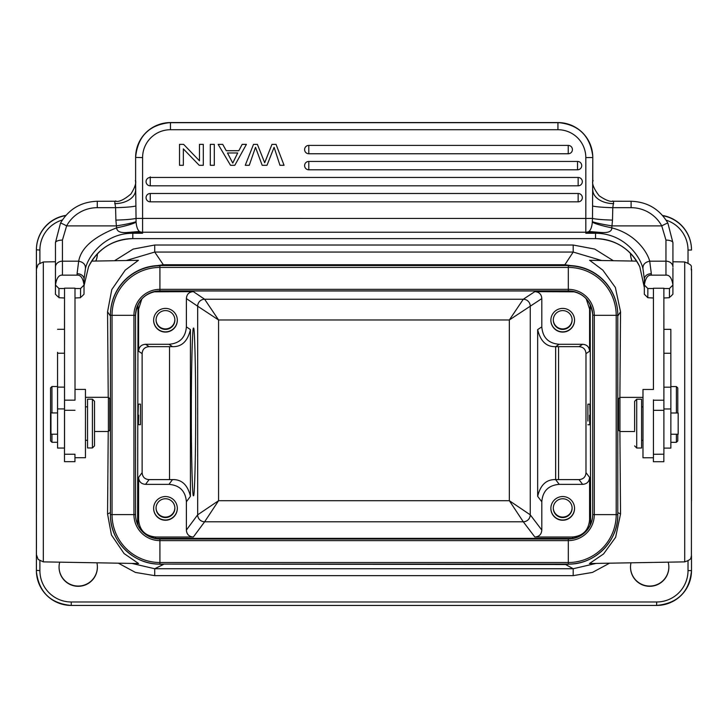 <?xml version="1.0" encoding="UTF-8"?>
<svg xmlns="http://www.w3.org/2000/svg" width="728" height="728" viewBox="0 0 728 728"><rect width="100%" height="100%" fill="white"/><g stroke="black" fill="none" stroke-linecap="round" stroke-linejoin="round"><path stroke-width="1.09" d="M653.435 389.471L653.425 288.233L653.425 389.471L642.979 389.471L642.979 457.766L642.979 389.471M653.389 457.766L653.38 461.707L653.38 457.766M641.586 448.011L641.586 399.226L636.709 399.226L636.709 448.011L641.586 448.011M634.625 430.521L634.616 401.319L634.625 430.521M642.979 457.766L653.435 457.766L653.444 399.845M653.435 454.281L663.89 454.19L663.89 400.227L653.444 400.227M663.89 400.227L663.872 288.233L653.425 288.233M663.872 288.525L669.451 288.525L672.936 285.039C671.871 278.123 669.551 274.82 665.965 275.139L651.332 275.139C647.747 274.829 645.418 278.123 644.362 285.039L647.847 288.525L653.425 288.525M653.38 461.707L663.836 461.707L663.845 454.281M663.89 448.102L670.852 448.102L670.861 408.972L670.834 329.338L663.89 329.338M670.861 434.243L678.168 434.243L678.178 425.279L678.168 412.994L670.861 412.994M677.786 434.243L677.777 440.931L676.385 442.324L676.385 434.243M676.394 412.994L676.385 386.577L670.861 386.577M676.385 386.577L677.777 387.969L677.786 412.994M634.607 431.522L619.938 431.522L619.938 397.379L642.97 397.379M618.536 404.176L618.536 430.13L618.536 398.771L618.536 404.176L617.79 404.176M587.869 415.26L587.878 404.176L587.869 415.26M587.878 404.176L589.826 404.167L590.099 413.65C589.944 427.4 589.762 427.937 589.553 415.26M589.48 563.536L603.567 553.944L615.633 537.273L620.538 513.986L619.892 431.486M619.883 397.424L620.538 311.811L615.36 287.451L602.839 270.143L589.671 260.305M114.56 260.724L133.16 249.085L154.718 245.027L573.191 245.027L573.191 252.052L564.883 264.737L579.442 266.803M126.263 260.515L154.727 252.052L573.191 252.052L601.646 260.515M148.758 266.812L163.327 264.737L154.727 252.052L154.718 245.027M91.655 261.125L138.42 260.305L125.216 270.143L111.775 289.598L107.553 311.811L108.226 397.324M108.226 431.476L107.553 513.986L111.439 534.962L124.079 553.562L138.593 563.536L43.316 561.87L38.165 559.468L36.464 554.809M118.364 563.181L135.453 572.435L154.718 575.648L154.718 568.741L163.327 564.519L154.918 563.836M596.05 563.417L573.191 568.741L154.718 568.741L131.859 563.417M573.255 563.836L564.883 564.519L163.327 564.091M662.762 215.725A34.844 34.844 -2 0 1 691.482 248.794L691.473 248.576A34.844 34.844 178 0 0 662.544 215.47M65.92 215.379A34.844 34.844 178 0 0 36.4 249.813L36.4 570.379A34.844 34.844 178 0 0 36.418 571.607L36.427 571.826A34.844 34.844 -2 0 1 36.409 570.588L36.409 250.023A34.844 34.844 -2 0 1 65.702 215.624M36.464 311.22L36.464 512.621L36.464 311.22M36.427 331.295L36.409 328.647M95.859 261.052A19.165 19.165 178 0 0 97.388 253.799A19.165 19.165 -2 0 1 95.741 261.052M630.521 253.344A19.165 19.165 178 0 0 632.05 261.043M97.37 566.339A19.165 19.165 -2 0 1 78.215 586.058A19.165 19.165 -2 0 1 59.068 567.694M668.832 566.339A19.165 19.165 -2 0 1 649.676 586.058A19.165 19.165 -2 0 1 630.53 567.694M632.15 261.052A19.165 19.165 -2 0 1 630.53 254.099M631.012 562.808A19.165 19.165 178 0 0 649.685 586.304A19.165 19.165 178 0 0 668.195 562.162M59.714 562.162A19.165 19.165 178 0 0 78.224 586.304A19.165 19.165 178 0 0 96.897 562.808M36.427 489.471L36.409 488.916A6.971 6.971 -2 0 0 36.418 489.161L36.427 489.471M193.512 328.292C192.438 324.952 191.246 371.289 191.346 412.649C191.246 454.072 192.438 499.608 193.512 495.54C194.576 498.889 195.768 452.552 195.668 411.193C195.768 369.76 194.576 324.233 193.512 328.292M168.969 484.357L145.573 484.357L149.085 479.615L172.491 479.606L168.969 484.357C179.698 485.239 185.504 491.045 186.386 501.774L186.386 530.048C186.705 534.37 189.034 536.691 193.348 537.009L204.641 521.785L218.564 500.709L197.67 514.823L197.67 306.206L218.564 319.965L509.345 319.965L523.286 299.244L534.843 291.628L575.002 291.846M186.386 298.598L197.67 306.206A6.971 6.962 -56 0 1 204.641 299.244L523.286 299.244A6.971 6.962 56.6 0 1 530.248 306.206L509.345 319.965L509.345 500.709L530.248 514.823A6.971 6.962 -37.2 0 1 523.286 521.785L509.345 500.709L218.564 500.709L218.564 319.965L204.641 299.244L193.348 291.628C189.034 291.955 186.705 294.276 186.386 298.598L186.386 326.872C185.504 337.601 179.698 343.407 168.969 344.289L145.573 344.289C141.25 344.608 138.93 346.928 138.602 351.251L138.602 309.045L141.851 298.926M145.573 484.357C141.25 484.038 138.93 481.709 138.602 477.395L138.602 519.601C139.485 530.33 145.291 536.136 156.019 537.009L193.348 537.009M165.474 496.551A11.848 11.848 178 0 0 153.635 508.817A11.848 11.848 178 0 0 165.474 520.247A11.848 11.848 178 0 0 177.314 507.98A11.848 11.848 178 0 0 165.474 496.551M138.011 304.595L137.61 520.939L138.165 525.37M149.085 479.615C144.763 479.288 142.442 476.967 142.124 472.645L142.124 353.626C142.442 349.304 144.772 346.983 149.085 346.655L145.573 344.289M138.638 415.206C138.429 427.882 138.256 427.345 138.102 413.595L138.375 404.122L140.458 404.122L140.458 424.679L138.366 424.679M172.491 479.606C181.691 479.306 187.669 484.875 190.427 496.323L190.427 329.593C187.669 341.268 181.691 346.956 172.491 346.664L149.085 346.655M193.348 291.628L153.29 291.828M165.474 308.399A11.848 11.848 178 0 0 153.635 320.666A11.848 11.848 178 0 0 165.474 332.086A11.848 11.848 178 0 0 177.314 319.82A11.848 11.848 178 0 0 165.474 308.399M569.86 290.963L158.376 290.963M590.19 304.513L590.599 520.939L590.044 525.37M572.481 538.356L155.737 538.356M592.692 514.323L592.701 315.306A24.388 24.388 178 0 0 568.313 290.909L159.923 290.909A24.388 24.388 178 0 0 135.535 315.306L135.535 514.605A24.388 24.388 178 0 0 159.923 539.002L568.304 538.711A24.388 24.388 -2 0 0 592.692 514.323L592.692 315.015A24.388 24.388 -2 0 0 592.683 314.296M159.914 538.711A24.388 24.388 -2 0 1 135.544 515.333M617.79 315.306L617.79 514.605L617.763 313.55A49.477 49.477 178 0 0 568.313 265.82L568.313 267.431L159.923 267.431A47.884 47.884 178 0 0 112.039 315.315L135.535 315.306C136.982 300.482 145.109 292.356 159.923 290.909L568.313 290.909L568.313 267.431A47.884 47.884 178 0 1 616.197 315.315L617.79 315.306A49.477 49.477 178 0 0 617.763 313.55L617.754 313.258A49.477 49.477 178 0 0 568.304 265.538L159.914 265.538A49.477 49.477 178 0 0 110.438 315.015L110.438 514.323A49.477 49.477 178 0 0 110.465 516.079L110.474 516.361A49.477 49.477 178 0 0 159.923 564.091L568.313 564.091A49.477 49.477 178 0 0 617.79 514.605L616.197 514.623L616.197 315.315L594.294 315.315A25.981 25.981 178 0 0 568.313 289.334L159.923 289.334A25.981 25.981 178 0 0 133.943 315.315L133.943 514.623A25.981 25.981 178 0 0 159.923 540.613L568.313 540.613A25.981 25.981 178 0 0 594.294 514.623L592.701 514.605A24.388 24.388 178 0 1 568.313 539.002L568.304 538.711M541.805 298.598L541.805 326.872L537.664 329.593L537.664 496.323C540.44 484.875 546.419 479.297 555.619 479.606L579.015 479.615L582.618 484.357C586.941 484.038 589.261 481.709 589.589 477.395L589.589 519.601C588.706 530.33 582.9 536.136 572.172 537.009L534.843 537.009C539.157 536.691 541.486 534.37 541.805 530.048L530.248 514.823L530.248 306.206L541.805 298.598C541.486 294.276 539.157 291.955 534.843 291.628M541.805 326.872C542.688 337.601 548.493 343.407 559.222 344.289L582.618 344.289C586.941 344.608 589.261 346.928 589.589 351.251L589.589 309.045L586.177 298.689M562.717 308.399A11.848 11.848 178 0 0 550.878 320.666A11.848 11.848 178 0 0 562.717 332.086A11.848 11.848 178 0 0 574.556 319.82A11.848 11.848 178 0 0 562.717 308.399M558.576 479.615L558.576 346.655L579.015 346.655C583.337 346.983 585.658 349.304 585.985 353.626L585.985 472.645C585.658 476.967 583.337 479.288 579.015 479.615M589.826 424.733L587.878 424.733M582.618 484.357L559.222 484.357C548.493 485.239 542.688 491.045 541.805 501.774L541.805 530.048M562.717 496.551A11.848 11.848 178 0 0 550.878 508.817A11.848 11.848 178 0 0 562.717 520.247A11.848 11.848 178 0 0 574.556 507.98A11.848 11.848 178 0 0 562.717 496.551M537.664 329.593C540.44 341.268 546.419 346.956 555.619 346.664L559.222 344.289M558.576 346.655L555.619 346.664M574.547 507.862A11.848 11.848 -2 0 1 562.708 520.001A11.848 11.848 -2 0 1 550.869 508.699M562.708 517.562A9.409 9.409 -2 0 1 553.298 508.49A9.409 9.409 -2 0 1 562.708 498.753A9.409 9.409 -2 0 1 572.108 507.825A9.409 9.409 -2 0 1 562.708 517.562M553.298 508.244A9.409 9.409 178 0 0 562.689 517.08A9.409 9.409 178 0 0 572.099 507.58M587.878 413.932L587.878 421.075L587.878 413.932M550.869 320.538A11.848 11.848 178 0 0 562.708 331.85A11.848 11.848 178 0 0 574.547 319.701M562.708 329.411A9.409 9.409 -2 0 1 553.307 320.329A9.409 9.409 -2 0 1 562.708 310.592A9.409 9.409 -2 0 1 572.108 319.665A9.409 9.409 -2 0 1 562.708 329.411M553.298 320.093A9.409 9.409 178 0 0 562.689 328.92A9.409 9.409 178 0 0 572.099 319.419M153.635 320.538A11.848 11.848 178 0 0 165.465 331.85A11.848 11.848 178 0 0 177.314 319.701M165.465 329.411A9.409 9.409 -2 0 1 156.065 320.329A9.409 9.409 -2 0 1 165.465 310.592A9.409 9.409 -2 0 1 174.875 319.665A9.409 9.409 -2 0 1 165.465 329.411M156.065 320.093A9.409 9.409 178 0 0 165.456 328.92A9.409 9.409 178 0 0 174.857 319.419M109.801 413.167L109.801 430.084L108.408 431.476L108.408 397.324L109.801 398.716L109.801 413.167M75.011 399.79L74.993 288.161L64.537 288.161L64.492 329.284M64.537 288.161L64.501 461.661L74.948 461.661L74.957 454.236M50.96 414.105L50.96 434.197L50.96 414.105M50.56 387.915L50.56 440.886L50.56 387.915L51.952 386.523L57.53 386.523L57.539 412.94L57.558 352.288L57.576 448.048L64.546 448.048L64.555 408.918L57.585 408.918L57.576 448.048M87.542 440.294L87.542 399.171L87.542 447.957L87.542 440.294L85.467 440.294M92.42 447.957L94.513 445.873L94.522 435.217L94.513 401.264L92.42 399.171L92.42 447.957L87.542 447.957M57.53 386.523L57.585 408.918M57.558 329.284L64.519 329.284L64.51 316.462L64.555 408.918M64.501 461.661L64.483 448.048M64.546 344.426L64.546 330.831L64.546 344.426M64.537 328.374L64.537 315.588L64.537 328.374M64.528 318.819L64.519 307.462L64.528 318.819M64.537 312.867L64.528 314.842M64.537 314.269L64.537 315.816M64.537 328.874L64.546 327.5M64.537 337.938L64.537 338.556M64.537 331.395L64.537 322.013L64.537 331.395M75.011 400.173L64.555 400.173M74.993 288.525L80.571 288.525L84.048 285.039C82.992 278.123 80.672 274.82 77.086 275.139L62.444 275.139C58.859 274.829 56.538 278.123 55.474 285.039L58.959 288.525L64.537 288.525M64.501 298.007L58.922 297.707L58.959 288.525M74.993 298.007L80.535 297.707L80.571 288.525M84.048 279.061L85.449 268.659C85.677 264.637 83.42 262.153 78.688 261.188L77.077 273.701A6.971 5.36 180 0 1 84.048 279.061L84.011 294.23L81.381 296.851M128.228 232.414L139.421 231.477L140.14 232.041L128.228 232.414C120.83 233.197 116.962 231.677 116.607 227.855C93.703 236.855 81.063 247.966 78.688 261.188L62.444 261.188A6.971 5.815 180 0 0 55.474 266.994L55.437 294.23L58.031 296.815M85.449 268.659C87.715 257.166 103.249 234.944 129.311 233.369A48.785 48.63 -179.8 0 1 132.824 233.242L132.796 238.602A48.785 48.63 -179.8 0 0 88.525 266.812L84.048 285.695L88.525 266.812A6.971 0.501 24.9 0 1 88.516 266.839M132.824 232.614L142.579 233.242L132.824 233.242L132.824 232.614M114.696 201.283L115.588 207.68L97.279 207.68L97.279 201.265C81.017 201.838 68.76 209.118 60.506 223.114A6.971 0.482 28.5 0 1 66.63 225.889L62.435 240.094A6.971 2.666 180 0 0 55.465 242.761L55.446 248.33A41.815 41.687 0.2 0 1 55.446 248.166L55.446 248.33M136.045 221.676C132.542 222.932 125.999 224.342 116.416 225.889L116.607 227.855C126.099 225.889 132.596 224.006 136.091 222.222L135.608 181.39C134.371 179.015 138.848 181.39 130.904 194.003C116.744 206.006 113.759 199.345 116.389 201.365M55.465 242.561L60.506 223.114L55.465 242.561L55.474 266.994M88.525 266.83C97.78 248.867 112.54 239.466 132.796 238.62L595.54 238.62A48.785 48.63 -179.8 0 1 639.821 266.812L644.326 287.533L644.362 279.061L644.326 294.23L647.811 297.707L653.389 298.007M613.686 201.283L612.794 207.68L612.494 220.111C602.557 219.792 595.886 219.228 592.483 218.418L592.31 222.222C591.937 226.736 590.817 229.821 588.97 231.477L600.163 232.414L599.126 232.441L599.071 233.369C625.816 235.308 640.385 257.039 642.951 268.659L644.362 279.061A6.971 5.36 180 0 1 651.332 273.701L651.332 275.139M647.847 288.525L647.811 297.707L646.919 296.815M663.881 298.007L669.414 297.707L669.451 288.525M672.927 268.104L672.9 294.23L670.279 296.842M642.951 268.659C642.724 264.637 644.981 262.153 649.713 261.188L651.332 273.701M600.163 232.414C608.044 233.106 611.92 231.586 611.775 227.855C635.908 234.043 647.447 252.379 649.713 261.188L665.956 261.188L665.965 275.139M592.31 222.222C595.804 224.006 602.293 225.889 611.775 227.855L611.975 225.889C602.393 224.342 595.85 222.932 592.355 221.676M631.103 201.283L631.112 207.68L612.794 207.68C602.857 207.425 596.105 206.861 592.565 205.997L592.483 218.418L585.812 218.455L585.812 232.232A6.971 6.943 0.2 0 0 588.97 231.477L588.251 232.041L599.126 232.441L588.806 231.622M135.608 157.412C137.674 136.245 149.286 124.634 170.452 122.568L170.452 122.568A34.844 34.844 -2 0 0 135.608 157.412L135.608 179.771L135.608 157.412L142.588 157.603L142.579 232.232L585.812 232.232L585.812 233.242L595.568 232.614L595.54 238.602C615.797 239.466 630.557 248.867 639.821 266.83A6.971 0.491 155.1 0 0 639.83 266.839M599.071 233.369A48.785 48.63 0.2 0 0 595.568 233.242L585.812 233.242L588.251 232.041M140.14 232.041L142.579 233.242L142.579 232.232A6.971 6.943 0.2 0 1 139.421 231.477C137.647 229.993 136.527 226.909 136.091 222.222M665.956 240.094L665.956 261.188A6.971 5.815 180 0 1 672.927 266.994L672.927 242.761L667.876 223.114L672.927 242.761A6.971 2.666 180 0 0 665.956 240.094L661.752 225.889L611.975 225.889L612.494 220.111M612.712 201.237L631.103 201.265C647.365 201.838 659.623 209.118 667.876 223.114A6.971 0.482 151.5 0 0 661.752 225.889A34.844 34.735 -179.8 0 0 631.112 207.68M592.565 205.997L592.783 157.539L585.812 157.603L585.812 218.455L135.909 218.418C132.505 219.228 125.835 219.792 115.898 220.111L115.588 207.68C125.844 207.398 132.596 206.834 135.836 205.997M218.163 144.381L222.713 144.362L226.235 150.714L238.848 150.714L242.169 144.362L246.41 144.362L234.816 165.292L230.512 165.292L218.163 144.381L222.713 144.362L226.235 150.687L238.848 150.687L242.169 144.362L246.41 144.381M276.049 144.362L284.056 165.292L276.049 144.381L271.972 144.381L276.049 144.362M271.972 144.362L264.683 162.744L257.384 144.362L253.526 144.381L257.384 144.362L264.683 162.763L271.972 144.362M245.254 165.292L253.526 144.362L245.254 165.292L249.267 165.292L255.501 147.311L262.18 165.292L266.994 165.292L274.101 147.311L279.962 165.292L284.056 165.292M210.301 165.265L210.301 144.362L214.296 144.362L210.301 144.362L210.301 165.265M308.799 145.4A4.177 4.177 178 0 0 304.613 149.731A4.177 4.177 178 0 0 308.799 153.763L308.799 145.4L568.24 145.4A4.177 4.177 178 0 1 572.417 149.44A4.177 4.177 178 0 1 568.24 153.763L308.799 153.763A4.177 4.177 0 0 1 304.613 149.731M308.799 161.434A4.177 4.177 178 0 0 304.613 165.766A4.177 4.177 178 0 0 308.799 169.797L308.799 161.434L577.541 161.434A4.177 4.177 178 0 1 581.727 165.465A4.177 4.177 178 0 1 577.541 169.797L308.799 169.797A4.177 4.177 0 0 1 304.613 165.766M150.25 177.459A4.177 4.177 178 0 0 146.073 181.791A4.177 4.177 178 0 0 150.25 185.822L150.25 177.459L578.15 177.459A4.177 4.177 178 0 1 582.327 181.49A4.177 4.177 178 0 1 578.15 185.822L150.25 185.822A4.177 4.177 0 0 1 146.073 181.791M150.25 193.484A4.177 4.177 178 0 0 146.073 197.816A4.177 4.177 178 0 0 150.25 201.847L150.25 193.484L578.15 193.484A4.177 4.177 178 0 1 582.327 197.525A4.177 4.177 178 0 1 578.15 201.847L150.25 201.847A4.177 4.177 0 0 1 146.073 197.816M199.472 160.788L199.472 144.362L203.303 144.362L199.472 144.362L199.472 160.815L183.62 144.362L199.472 160.815M179.525 144.362L183.62 144.362L179.525 144.362L179.525 165.292L179.525 144.362M114.706 203.631A20.903 13.796 180 0 0 135.617 189.835L135.617 157.539A34.844 34.844 -2 0 1 170.461 122.695L557.939 122.695A34.844 34.844 -2 0 1 592.783 157.539L592.783 181.39C594.412 178.851 588.479 182.073 599.19 195.805C612.457 204.887 614.459 199.781 612.002 201.365M237.683 152.971L232.76 163.063L227.473 152.971L237.701 152.971L232.76 163.09L227.473 152.944M210.301 165.292L214.296 165.292L214.296 144.381M179.525 165.292L183.347 165.292L183.347 148.876L199.199 165.292L203.303 165.292L203.303 144.381M75.002 457.712L85.458 457.712L85.467 421.421L85.458 389.416L75.011 389.416M51.952 386.523L51.961 412.94M51.961 434.197L51.952 442.278L57.53 442.278M177.314 507.862A11.848 11.848 -2 0 1 165.465 520.001A11.848 11.848 -2 0 1 153.635 508.699M165.465 517.562A9.409 9.409 -2 0 1 156.065 508.49A9.409 9.409 -2 0 1 165.465 498.753A9.409 9.409 -2 0 1 174.875 507.825A9.409 9.409 -2 0 1 165.465 517.562M156.065 508.244A9.409 9.409 178 0 0 165.456 517.08A9.409 9.409 178 0 0 174.857 507.58M555.646 346.646L555.646 479.643M555.673 479.679L555.673 346.628M663.89 410.328L653.444 410.328M670.861 408.972L663.89 408.972M670.861 387.178L663.89 387.178M670.852 353.262L663.89 353.262M620.538 513.986L617.79 512.585M617.79 316.007L620.538 311.811M163.327 265.538L163.327 264.737L564.883 264.737L564.883 265.538M107.553 311.811L110.438 316.061M110.438 512.567L107.553 513.986M564.883 564.091L573.191 568.741L573.191 575.648L592.446 572.435L609.536 563.19M672.927 261.762L684.711 261.962L684.711 561.87L589.416 563.536M691.518 500.8L691.555 269.142M691.5 570.588L691.5 555.801L691.5 570.588A34.844 34.844 -2 0 1 656.656 605.432L71.253 605.432A34.844 34.844 -2 0 1 36.427 571.826C39.057 592.337 50.66 603.539 71.253 605.432L656.656 605.432C677.814 603.366 689.434 591.755 691.5 570.588L688.015 570.625A31.359 31.359 -2 0 1 656.665 601.983L656.656 605.432M691.5 250.023L691.482 248.794A34.844 34.844 -2 0 1 691.5 250.023L688.015 250.059L688.015 262.863M36.4 249.813L39.894 250.059A31.359 31.359 -2 0 1 62.39 219.974M36.4 570.379L39.894 570.625A31.359 31.359 -2 0 0 71.253 601.983L656.665 601.983M36.427 331.404A6.971 6.971 178 0 0 36.409 331.877M39.894 262.926L39.894 250.059M666.111 220.156A31.359 31.359 -2 0 1 688.015 250.059M573.191 245.027L594.749 249.085L613.349 260.724M39.894 560.906L39.894 570.634M154.718 575.648L573.191 575.648M688.015 570.625L688.015 560.97M55.446 261.752L43.316 261.962L43.316 561.87M36.427 489.334A6.971 6.971 178 0 0 36.427 489.58L36.455 548.293M71.253 601.983L71.253 605.432M186.386 501.774L190.427 496.323M190.427 329.593L186.386 326.872M534.843 537.009L523.286 521.785L204.641 521.785A6.971 6.962 36.5 0 1 197.67 514.823L186.386 530.048M142.124 472.645L138.602 477.395M138.602 519.601L137.61 520.939M137.61 308.372L138.602 309.045M138.602 351.251L142.124 353.626M169.533 479.615L169.533 346.655M168.969 344.289L172.491 346.664M156.019 291.628L155.546 291.309M572.663 291.3L572.172 291.628M159.923 290.909L159.923 265.82A49.477 49.477 178 0 0 110.447 315.306L112.039 315.315L112.039 514.623A47.884 47.884 178 0 0 159.923 562.507L568.313 562.507A47.884 47.884 178 0 0 616.197 514.623L594.294 514.623L594.294 315.315L592.692 315.015M568.313 564.091L159.923 564.091L159.923 539.002L568.313 539.002L568.313 564.091C594.749 564.764 618.472 541.05 617.79 514.605M135.535 315.306L135.535 514.605L110.447 514.605A49.477 49.477 178 0 0 110.474 516.361C110.756 542.169 134.125 564.719 159.923 564.091M110.438 315.015L110.438 514.323M568.304 265.538L159.914 265.538M572.172 537.009L573.1 538.238M590.599 520.939L589.589 519.601M155.119 538.238L156.019 537.009M589.589 309.045L590.599 308.372M589.589 477.395L585.985 472.645M585.985 353.626L589.589 351.251M537.664 496.323L541.805 501.774M582.618 344.289L579.015 346.655M559.222 484.357L555.619 479.606M64.546 387.123L57.585 387.123M64.546 353.216L57.576 353.216M75.011 410.283L64.555 410.283M77.077 273.701L77.086 275.139M62.435 240.094L62.444 275.139M55.446 294.23L55.446 263.891L55.446 294.23M129.311 233.369L129.266 232.441L139.594 231.622M115.898 220.111L116.416 225.889L66.63 225.889A34.844 34.735 -179.8 0 1 97.279 207.68M644.326 294.23L644.326 287.533L644.326 294.23M142.588 157.603A27.873 27.873 -2 0 1 170.461 129.721L557.939 129.721A27.873 27.873 -2 0 1 585.812 157.603M557.939 129.721L557.939 122.695L170.461 122.695L170.461 129.721M592.783 189.835A20.903 13.796 180 0 0 613.686 203.631M170.452 122.568L557.93 122.568A34.844 34.844 -2 0 1 592.756 156.174L592.783 157.539M150.241 180.699L150.241 176.84M308.799 153.763L568.24 153.763L568.24 145.4M308.799 169.797L577.541 169.797L577.541 161.434M150.25 185.822L578.15 185.822L578.15 177.459M150.25 201.847L578.15 201.847L578.15 193.484M115.67 201.237L97.279 201.283M642.979 440.349L641.586 440.349M642.979 406.897L641.586 406.897M634.616 445.918L636.709 448.011M634.616 401.319L636.709 399.226M676.385 442.324L670.861 442.324M618.536 430.13L619.938 431.522M618.536 398.771L619.938 397.379M636.7 261.125L589.589 260.305M684.711 261.962C694.767 266.029 690.099 266.475 691.564 270.752L691.409 556.319C690.244 557.548 693.129 558.967 684.711 561.87M36.464 554.308L36.455 553.28M36.455 551.779L36.455 549.977M43.316 261.962L38.165 264.364L36.464 269.023M36.464 269.533L36.455 270.552M36.455 272.063L36.455 273.855M36.455 275.548L36.427 332.223M36.409 502.211L36.409 500.973M36.409 492.083L36.409 488.934M135.535 514.605L135.544 515.47M568.313 290.909C582.628 292.137 590.745 299.981 592.692 314.441M618.536 424.733L617.79 424.733M109.801 404.122L110.438 404.122M109.801 424.679L110.438 424.679M85.458 397.324L108.408 397.324M50.96 412.94L57.576 412.94M50.96 434.197L57.576 434.197M85.467 406.843L87.542 406.843M87.542 399.171L92.42 399.171M94.522 431.476L108.408 431.476M75.002 454.236L64.546 454.236M132.796 238.62L595.54 238.62M55.465 242.606L55.446 248.166M639.821 266.83L644.326 287.533M592.792 180.435L592.783 179.771M557.93 122.568C578.523 124.461 590.135 135.663 592.756 156.174M568.24 153.763A4.177 4.177 0 0 0 572.417 149.44M577.541 169.797A4.177 4.177 0 0 0 581.727 165.465M578.15 185.822A4.177 4.177 0 0 0 582.327 181.49M578.15 201.847A4.177 4.177 0 0 0 582.327 197.525M672.927 266.994L672.927 242.761M50.56 440.886L51.952 442.278"/></g></svg>
